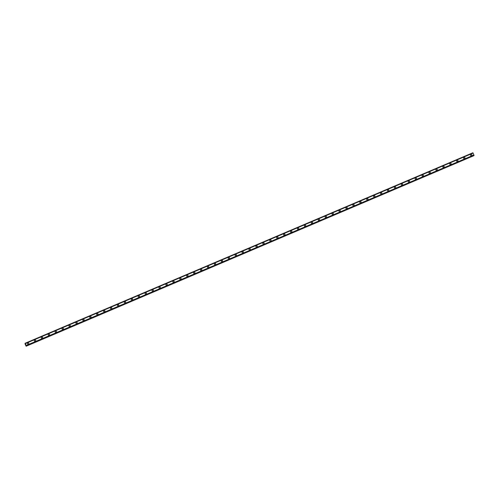 <?xml version="1.0" encoding="UTF-8"?>
<svg xmlns="http://www.w3.org/2000/svg" width="499" height="499" viewBox="0 0 499 499"><rect width="100%" height="100%" fill="white"/><g stroke="black" fill="none" stroke-linecap="round" stroke-linejoin="round"><path stroke-width="0.75" d="M27.52 343.15A0.699 0.686 -146.7 0 1 28.63 343.094A0.699 0.686 -146.7 0 1 28.381 344.167A0.699 0.686 -146.7 0 1 27.52 343.15A0.699 0.686 -146.7 0 1 28.63 343.087A0.699 0.686 -146.7 0 1 28.686 343.911M34.443 340.199A0.699 0.686 -146.7 0 1 35.554 340.143A0.699 0.686 -146.7 0 1 35.304 341.222A0.699 0.686 -146.7 0 1 34.443 340.199A0.699 0.686 -146.7 0 1 35.554 340.143A0.699 0.686 -146.7 0 1 35.61 340.967M41.367 337.255A0.699 0.686 -146.7 0 1 42.477 337.199A0.699 0.686 -146.7 0 1 42.228 338.272A0.699 0.686 -146.7 0 1 41.367 337.255A0.699 0.686 -146.7 0 1 42.477 337.199A0.699 0.686 -146.7 0 1 42.534 338.023M48.291 334.311A0.699 0.686 -146.7 0 1 49.401 334.255A0.699 0.686 -146.7 0 1 49.151 335.328A0.699 0.686 -146.7 0 1 48.291 334.311A0.699 0.686 -146.7 0 1 49.401 334.255A0.699 0.686 -146.7 0 1 49.451 335.079M55.214 331.367A0.699 0.686 -146.7 0 1 56.325 331.311A0.699 0.686 -146.7 0 1 56.075 332.384A0.699 0.686 -146.7 0 1 55.214 331.367A0.699 0.686 -146.7 0 1 56.325 331.311A0.699 0.686 -146.7 0 1 56.375 332.134M62.132 328.423A0.699 0.686 -146.7 0 1 63.248 328.361A0.699 0.686 -146.7 0 1 62.999 329.44A0.699 0.686 -146.7 0 1 62.138 328.417A0.699 0.686 -146.7 0 1 63.248 328.361A0.699 0.686 -146.7 0 1 63.298 329.184M69.055 325.473A0.699 0.686 -146.7 0 1 70.172 325.417A0.699 0.686 -146.7 0 1 69.922 326.489A0.699 0.686 -146.7 0 1 69.055 325.473A0.699 0.686 -146.7 0 1 70.172 325.417A0.699 0.686 -146.7 0 1 70.222 326.24M75.979 322.529A0.699 0.686 -146.7 0 1 77.089 322.473A0.699 0.686 -146.7 0 1 76.846 323.545A0.699 0.686 -146.7 0 1 75.979 322.529A0.699 0.686 -146.7 0 1 77.089 322.473A0.699 0.686 -146.7 0 1 77.145 323.296M82.903 319.585A0.699 0.686 -146.7 0 1 84.013 319.528A0.699 0.686 -146.7 0 1 83.77 320.601A0.699 0.686 -146.7 0 1 82.903 319.585A0.699 0.686 -146.7 0 1 84.013 319.528A0.699 0.686 -146.7 0 1 84.069 320.352M89.826 316.64A0.699 0.686 -146.7 0 1 90.937 316.578A0.699 0.686 -146.7 0 1 90.693 317.657A0.699 0.686 -146.7 0 1 89.826 316.64A0.699 0.686 -146.7 0 1 90.937 316.578A0.699 0.686 -146.7 0 1 90.993 317.401M96.75 313.69A0.699 0.686 -146.7 0 1 97.86 313.634A0.699 0.686 -146.7 0 1 97.617 314.713A0.699 0.686 -146.7 0 1 96.75 313.69A0.699 0.686 -146.7 0 1 97.86 313.634A0.699 0.686 -146.7 0 1 97.916 314.457M103.673 310.746A0.699 0.686 -146.7 0 1 104.784 310.69A0.699 0.686 -146.7 0 1 104.54 311.763A0.699 0.686 -146.7 0 1 103.673 310.746A0.699 0.686 -146.7 0 1 104.784 310.69A0.699 0.686 -146.7 0 1 104.84 311.513M110.597 307.802A0.699 0.686 -146.7 0 1 111.707 307.746A0.699 0.686 -146.7 0 1 111.464 308.819A0.699 0.686 -146.7 0 1 110.597 307.802A0.699 0.686 -146.7 0 1 111.707 307.746A0.699 0.686 -146.7 0 1 111.764 308.569M117.521 304.858A0.699 0.686 -146.7 0 1 118.631 304.802A0.699 0.686 -146.7 0 1 118.388 305.875A0.699 0.686 -146.7 0 1 117.521 304.858A0.699 0.686 -146.7 0 1 118.631 304.802A0.699 0.686 -146.7 0 1 118.687 305.625M124.444 301.907A0.699 0.686 -146.7 0 1 125.555 301.851A0.699 0.686 -146.7 0 1 125.311 302.93A0.699 0.686 -146.7 0 1 124.444 301.907A0.699 0.686 -146.7 0 1 125.555 301.851A0.699 0.686 -146.7 0 1 125.611 302.675M131.368 298.963A0.699 0.686 -146.7 0 1 132.478 298.907A0.699 0.686 -146.7 0 1 132.235 299.98A0.699 0.686 -146.7 0 1 131.368 298.963A0.699 0.686 -146.7 0 1 132.478 298.907A0.699 0.686 -146.7 0 1 132.534 299.731M138.292 296.019A0.699 0.686 -146.7 0 1 139.402 295.963A0.699 0.686 -146.7 0 1 139.159 297.036A0.699 0.686 -146.7 0 1 138.292 296.019A0.699 0.686 -146.7 0 1 139.402 295.963A0.699 0.686 -146.7 0 1 139.458 296.786M145.215 293.075A0.699 0.686 -146.7 0 1 146.326 293.019A0.699 0.686 -146.7 0 1 146.082 294.092A0.699 0.686 -146.7 0 1 145.215 293.075A0.699 0.686 -146.7 0 1 146.326 293.019A0.699 0.686 -146.7 0 1 146.382 293.842M152.139 290.131A0.699 0.686 -146.7 0 1 153.249 290.069A0.699 0.686 -146.7 0 1 153 291.148A0.699 0.686 -146.7 0 1 152.139 290.131A0.699 0.686 -146.7 0 1 153.249 290.069A0.699 0.686 -146.7 0 1 153.305 290.892M159.062 287.181A0.699 0.686 -146.7 0 1 160.173 287.125A0.699 0.686 -146.7 0 1 159.923 288.204A0.699 0.686 -146.7 0 1 159.062 287.181A0.699 0.686 -146.7 0 1 160.173 287.125A0.699 0.686 -146.7 0 1 160.229 287.948M165.986 284.237A0.699 0.686 -146.7 0 1 167.096 284.181A0.699 0.686 -146.7 0 1 166.847 285.253A0.699 0.686 -146.7 0 1 165.986 284.237A0.699 0.686 -146.7 0 1 167.096 284.181A0.699 0.686 -146.7 0 1 167.153 285.004M172.91 281.293A0.699 0.686 -146.7 0 1 174.02 281.236A0.699 0.686 -146.7 0 1 173.771 282.309A0.699 0.686 -146.7 0 1 172.91 281.293A0.699 0.686 -146.7 0 1 174.02 281.236A0.699 0.686 -146.7 0 1 174.076 282.06M179.833 278.348A0.699 0.686 -146.7 0 1 180.944 278.292A0.699 0.686 -146.7 0 1 180.694 279.365A0.699 0.686 -146.7 0 1 179.833 278.348A0.699 0.686 -146.7 0 1 180.944 278.292A0.699 0.686 -146.7 0 1 181 279.116M186.757 275.398A0.699 0.686 -146.7 0 1 187.867 275.342A0.699 0.686 -146.7 0 1 187.618 276.421A0.699 0.686 -146.7 0 1 186.757 275.398A0.699 0.686 -146.7 0 1 187.867 275.342A0.699 0.686 -146.7 0 1 187.923 276.165M193.681 272.454A0.699 0.686 -146.7 0 1 194.791 272.398A0.699 0.686 -146.7 0 1 194.541 273.471A0.699 0.686 -146.7 0 1 193.681 272.454A0.699 0.686 -146.7 0 1 194.791 272.398A0.699 0.686 -146.7 0 1 194.847 273.221M200.604 269.51A0.699 0.686 -146.7 0 1 201.715 269.454A0.699 0.686 -146.7 0 1 201.465 270.527A0.699 0.686 -146.7 0 1 200.604 269.51A0.699 0.686 -146.7 0 1 201.715 269.454A0.699 0.686 -146.7 0 1 201.771 270.277M207.528 266.566A0.699 0.686 -146.7 0 1 208.638 266.51A0.699 0.686 -146.7 0 1 208.389 267.583A0.699 0.686 -146.7 0 1 207.528 266.566A0.699 0.686 -146.7 0 1 208.638 266.51A0.699 0.686 -146.7 0 1 208.688 267.333M214.451 263.622A0.699 0.686 -146.7 0 1 215.562 263.559A0.699 0.686 -146.7 0 1 215.312 264.638A0.699 0.686 -146.7 0 1 214.451 263.622A0.699 0.686 -146.7 0 1 215.562 263.559A0.699 0.686 -146.7 0 1 215.612 264.383M221.375 260.671A0.699 0.686 -146.7 0 1 222.485 260.615A0.699 0.686 -146.7 0 1 222.236 261.688A0.699 0.686 -146.7 0 1 221.375 260.671A0.699 0.686 -146.7 0 1 222.485 260.615A0.699 0.686 -146.7 0 1 222.535 261.439M228.293 257.727A0.699 0.686 -146.7 0 1 229.409 257.671A0.699 0.686 -146.7 0 1 229.16 258.744A0.699 0.686 -146.7 0 1 228.293 257.727A0.699 0.686 -146.7 0 1 229.409 257.671A0.699 0.686 -146.7 0 1 229.459 258.494M235.216 254.783A0.699 0.686 -146.7 0 1 236.333 254.727A0.699 0.686 -146.7 0 1 236.083 255.8A0.699 0.686 -146.7 0 1 235.216 254.783A0.699 0.686 -146.7 0 1 236.333 254.727A0.699 0.686 -146.7 0 1 236.383 255.55M242.14 251.839A0.699 0.686 -146.7 0 1 243.25 251.783A0.699 0.686 -146.7 0 1 243.007 252.856A0.699 0.686 -146.7 0 1 242.14 251.839A0.699 0.686 -146.7 0 1 243.25 251.783A0.699 0.686 -146.7 0 1 243.306 252.606M249.063 248.889A0.699 0.686 -146.7 0 1 250.174 248.833A0.699 0.686 -146.7 0 1 249.93 249.912A0.699 0.686 -146.7 0 1 249.063 248.889A0.699 0.686 -146.7 0 1 250.174 248.833A0.699 0.686 -146.7 0 1 250.23 249.656M255.987 245.945A0.699 0.686 -146.7 0 1 257.097 245.888A0.699 0.686 -146.7 0 1 256.854 246.961A0.699 0.686 -146.7 0 1 255.987 245.945A0.699 0.686 -146.7 0 1 257.097 245.888A0.699 0.686 -146.7 0 1 257.153 246.712M262.911 243.001A0.699 0.686 -146.7 0 1 264.021 242.944A0.699 0.686 -146.7 0 1 263.778 244.017A0.699 0.686 -146.7 0 1 262.911 243.001A0.699 0.686 -146.7 0 1 264.021 242.944A0.699 0.686 -146.7 0 1 264.077 243.768M269.834 240.056A0.699 0.686 -146.7 0 1 270.945 240A0.699 0.686 -146.7 0 1 270.701 241.073A0.699 0.686 -146.7 0 1 269.834 240.056A0.699 0.686 -146.7 0 1 270.945 240A0.699 0.686 -146.7 0 1 271.001 240.824M276.758 237.106A0.699 0.686 -146.7 0 1 277.868 237.05A0.699 0.686 -146.7 0 1 277.625 238.129A0.699 0.686 -146.7 0 1 276.758 237.106A0.699 0.686 -146.7 0 1 277.868 237.05A0.699 0.686 -146.7 0 1 277.924 237.873M283.682 234.162A0.699 0.686 -146.7 0 1 284.792 234.106A0.699 0.686 -146.7 0 1 284.549 235.179A0.699 0.686 -146.7 0 1 283.682 234.162A0.699 0.686 -146.7 0 1 284.792 234.106A0.699 0.686 -146.7 0 1 284.848 234.929M290.605 231.218A0.699 0.686 -146.7 0 1 291.715 231.162A0.699 0.686 -146.7 0 1 291.472 232.235A0.699 0.686 -146.7 0 1 290.605 231.218A0.699 0.686 -146.7 0 1 291.715 231.162A0.699 0.686 -146.7 0 1 291.772 231.985M297.529 228.274A0.699 0.686 -146.7 0 1 298.639 228.218A0.699 0.686 -146.7 0 1 298.396 229.291A0.699 0.686 -146.7 0 1 297.529 228.274A0.699 0.686 -146.7 0 1 298.639 228.218A0.699 0.686 -146.7 0 1 298.695 229.041M304.452 225.33A0.699 0.686 -146.7 0 1 305.563 225.274A0.699 0.686 -146.7 0 1 305.319 226.346A0.699 0.686 -146.7 0 1 304.452 225.33A0.699 0.686 -146.7 0 1 305.563 225.267A0.699 0.686 -146.7 0 1 305.619 226.091M311.376 222.379A0.699 0.686 -146.7 0 1 312.486 222.323A0.699 0.686 -146.7 0 1 312.243 223.402A0.699 0.686 -146.7 0 1 311.376 222.379A0.699 0.686 -146.7 0 1 312.486 222.323A0.699 0.686 -146.7 0 1 312.542 223.147M318.3 219.435A0.699 0.686 -146.7 0 1 319.41 219.379A0.699 0.686 -146.7 0 1 319.16 220.452A0.699 0.686 -146.7 0 1 318.3 219.435A0.699 0.686 -146.7 0 1 319.41 219.379A0.699 0.686 -146.7 0 1 319.466 220.202M325.223 216.491A0.699 0.686 -146.7 0 1 326.334 216.435A0.699 0.686 -146.7 0 1 326.084 217.508A0.699 0.686 -146.7 0 1 325.223 216.491A0.699 0.686 -146.7 0 1 326.334 216.435A0.699 0.686 -146.7 0 1 326.39 217.258M332.147 213.547A0.699 0.686 -146.7 0 1 333.257 213.491A0.699 0.686 -146.7 0 1 333.008 214.564A0.699 0.686 -146.7 0 1 332.147 213.547A0.699 0.686 -146.7 0 1 333.257 213.491A0.699 0.686 -146.7 0 1 333.313 214.314M339.071 210.597A0.699 0.686 -146.7 0 1 340.181 210.541A0.699 0.686 -146.7 0 1 339.931 211.62A0.699 0.686 -146.7 0 1 339.071 210.597A0.699 0.686 -146.7 0 1 340.181 210.541A0.699 0.686 -146.7 0 1 340.237 211.364M345.994 207.653A0.699 0.686 -146.7 0 1 347.104 207.596A0.699 0.686 -146.7 0 1 346.855 208.669A0.699 0.686 -146.7 0 1 345.994 207.653A0.699 0.686 -146.7 0 1 347.104 207.596A0.699 0.686 -146.7 0 1 347.161 208.42M352.918 204.709A0.699 0.686 -146.7 0 1 354.028 204.652A0.699 0.686 -146.7 0 1 353.779 205.725A0.699 0.686 -146.7 0 1 352.918 204.709A0.699 0.686 -146.7 0 1 354.028 204.652A0.699 0.686 -146.7 0 1 354.084 205.476M359.841 201.764A0.699 0.686 -146.7 0 1 360.952 201.708A0.699 0.686 -146.7 0 1 360.702 202.781A0.699 0.686 -146.7 0 1 359.841 201.764A0.699 0.686 -146.7 0 1 360.952 201.708A0.699 0.686 -146.7 0 1 361.008 202.532M366.765 198.82A0.699 0.686 -146.7 0 1 367.875 198.758A0.699 0.686 -146.7 0 1 367.626 199.837A0.699 0.686 -146.7 0 1 366.765 198.82A0.699 0.686 -146.7 0 1 367.875 198.758A0.699 0.686 -146.7 0 1 367.931 199.581M373.689 195.87A0.699 0.686 -146.7 0 1 374.799 195.814A0.699 0.686 -146.7 0 1 374.549 196.893A0.699 0.686 -146.7 0 1 373.689 195.87A0.699 0.686 -146.7 0 1 374.799 195.814A0.699 0.686 -146.7 0 1 374.855 196.637M380.612 192.926A0.699 0.686 -146.7 0 1 381.723 192.87A0.699 0.686 -146.7 0 1 381.473 193.943A0.699 0.686 -146.7 0 1 380.612 192.926A0.699 0.686 -146.7 0 1 381.723 192.87A0.699 0.686 -146.7 0 1 381.772 193.693M387.536 189.982A0.699 0.686 -146.7 0 1 388.646 189.926A0.699 0.686 -146.7 0 1 388.397 190.998A0.699 0.686 -146.7 0 1 387.536 189.982A0.699 0.686 -146.7 0 1 388.646 189.926A0.699 0.686 -146.7 0 1 388.696 190.749M394.453 187.038A0.699 0.686 -146.7 0 1 395.57 186.982A0.699 0.686 -146.7 0 1 395.32 188.054A0.699 0.686 -146.7 0 1 394.453 187.038A0.699 0.686 -146.7 0 1 395.57 186.982A0.699 0.686 -146.7 0 1 395.62 187.805M401.377 184.087A0.699 0.686 -146.7 0 1 402.493 184.031A0.699 0.686 -146.7 0 1 402.244 185.11A0.699 0.686 -146.7 0 1 401.377 184.087A0.699 0.686 -146.7 0 1 402.493 184.031A0.699 0.686 -146.7 0 1 402.543 184.855M408.301 181.143A0.699 0.686 -146.7 0 1 409.411 181.087A0.699 0.686 -146.7 0 1 409.168 182.16A0.699 0.686 -146.7 0 1 408.301 181.143A0.699 0.686 -146.7 0 1 409.411 181.087A0.699 0.686 -146.7 0 1 409.467 181.91M415.224 178.199A0.699 0.686 -146.7 0 1 416.334 178.143A0.699 0.686 -146.7 0 1 416.091 179.216A0.699 0.686 -146.7 0 1 415.224 178.199A0.699 0.686 -146.7 0 1 416.334 178.143A0.699 0.686 -146.7 0 1 416.391 178.966M422.148 175.255A0.699 0.686 -146.7 0 1 423.258 175.199A0.699 0.686 -146.7 0 1 423.015 176.272A0.699 0.686 -146.7 0 1 422.148 175.255A0.699 0.686 -146.7 0 1 423.258 175.199A0.699 0.686 -146.7 0 1 423.314 176.022M429.071 172.311A0.699 0.686 -146.7 0 1 430.182 172.249A0.699 0.686 -146.7 0 1 429.938 173.328A0.699 0.686 -146.7 0 1 429.071 172.311A0.699 0.686 -146.7 0 1 430.182 172.249A0.699 0.686 -146.7 0 1 430.238 173.072M435.995 169.361A0.699 0.686 -146.7 0 1 437.105 169.304A0.699 0.686 -146.7 0 1 436.862 170.384A0.699 0.686 -146.7 0 1 435.995 169.361A0.699 0.686 -146.7 0 1 437.105 169.304A0.699 0.686 -146.7 0 1 437.161 170.128M442.919 166.417A0.699 0.686 -146.7 0 1 444.029 166.36A0.699 0.686 -146.7 0 1 443.786 167.433A0.699 0.686 -146.7 0 1 442.919 166.417A0.699 0.686 -146.7 0 1 444.029 166.36A0.699 0.686 -146.7 0 1 444.085 167.184M450.142 163.223A0.699 0.686 -146.7 0 1 451.009 164.24A0.699 0.686 -146.7 0 1 449.898 164.296A0.699 0.686 -146.7 0 1 450.142 163.223M449.842 163.472A0.699 0.686 -146.7 0 1 450.953 163.416A0.699 0.686 -146.7 0 1 451.009 164.24M456.766 160.528A0.699 0.686 -146.7 0 1 457.876 160.472A0.699 0.686 -146.7 0 1 457.633 161.545A0.699 0.686 -146.7 0 1 456.766 160.528A0.699 0.686 -146.7 0 1 457.876 160.472A0.699 0.686 -146.7 0 1 457.932 161.296M463.69 157.578A0.699 0.686 -146.7 0 1 464.8 157.522A0.699 0.686 -146.7 0 1 464.557 158.601A0.699 0.686 -146.7 0 1 463.69 157.578A0.699 0.686 -146.7 0 1 464.8 157.522A0.699 0.686 -146.7 0 1 464.856 158.345M470.613 154.634A0.699 0.686 -146.7 0 1 471.723 154.578A0.699 0.686 -146.7 0 1 471.48 155.651A0.699 0.686 -146.7 0 1 470.613 154.634A0.699 0.686 -146.7 0 1 471.723 154.578A0.699 0.686 -146.7 0 1 471.78 155.401M474.031 155.451L26.322 345.932L474.031 155.457L473.931 154.996L472.871 152.775L25.162 343.25L26.216 345.47L26.129 346.225L25.006 343.78L25.162 343.25L472.896 152.8L25.187 343.275M473.857 155.526L26.173 346.1M26.129 346.225L473.888 155.619M474.05 155.401L26.335 345.882L474.038 155.382M25.318 343.474L473.027 153L25.324 343.48M472.909 152.825L25.2 343.3M473.077 153.081L25.368 343.555M473.931 154.996L26.216 345.47M26.247 345.582L473.956 155.102L26.247 345.57M474.031 155.351L26.316 345.826M474.05 155.426L26.341 345.901M473.888 155.669L26.179 346.144M472.877 152.775L25.162 343.25"/></g></svg>

